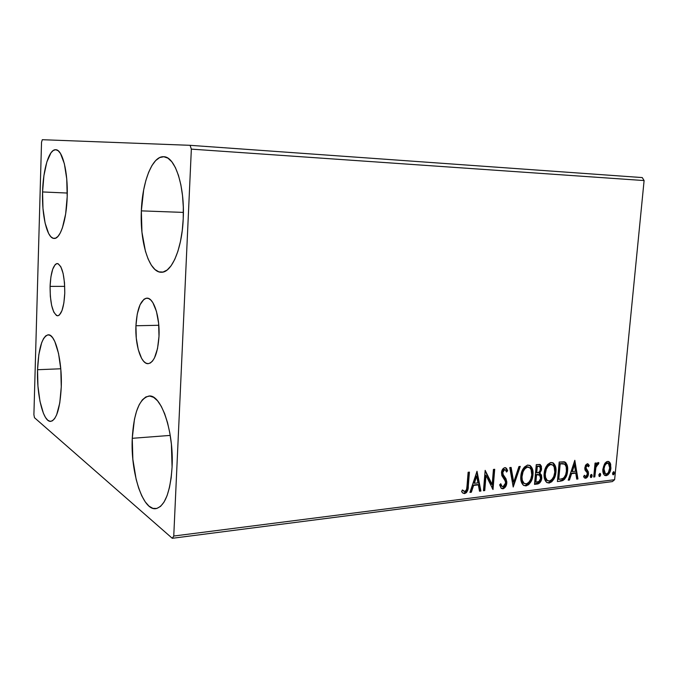 <?xml version="1.0" encoding="UTF-8"?>
<svg xmlns="http://www.w3.org/2000/svg" width="678" height="678" viewBox="0 0 678 678"><rect width="100%" height="100%" fill="white"/><g stroke="black" fill="none" stroke-linecap="round" stroke-linejoin="round"><path stroke-width="1.02" d="M50.079 286.379L64.732 286.37L50.079 286.379L50.909 276.878L52.698 269.225L55.198 264.573L56.613 263.632L58.062 263.683L60.85 266.776L63.113 273.463L64.503 282.726L64.766 293.116C63.986 307.142 61.605 314.702 57.622 315.812C52.655 313.651 50.138 303.837 50.079 286.379C50.799 272.361 53.198 264.742 57.283 263.53C62.19 265.59 64.681 275.454 64.766 293.116L63.868 302.947L61.969 310.643L59.367 315.041L57.935 315.779L56.486 315.516L53.774 312.092L51.621 305.363L50.333 296.354L50.079 286.379M135.931 325.754L158.796 325.279L135.931 325.754L137.253 314.033L140.066 304.727L144.007 299.227L146.219 298.218L148.499 298.464L150.753 299.973L152.881 302.693L156.448 311.38L158.61 323.228L158.999 336.33C157.779 353.179 154.177 362.289 148.177 363.671C141.109 364.374 134.981 344.771 135.931 325.754C137.032 308.846 140.685 299.651 146.897 298.159C153.677 297.489 160.016 316.863 158.999 336.33L157.533 348.551L154.482 357.916L152.516 361.052L150.363 362.984L148.109 363.671L145.838 363.094L143.643 361.298L141.6 358.365L138.261 349.628L136.286 338.203L135.931 325.754M141.346 210.866L183.374 212.409L141.346 210.866L143.66 189.942L145.838 180.551L148.626 172.322L151.931 165.576L155.652 160.584L159.644 157.584L163.779 156.737L167.898 158.135L171.822 161.788L175.399 167.593L178.458 175.365L180.865 184.789L182.509 195.501L183.306 207.027L183.221 218.884C182.06 248.911 171.593 273.014 161.262 272.242C149.16 272.649 139.829 242.232 141.346 210.866C142.295 181.653 152.465 155.626 163.779 156.737C175.11 156.508 184.95 186.408 183.221 218.884L182.255 230.528L180.458 241.47L177.916 251.241L174.746 259.445L171.102 265.776L167.144 270.022L163.025 272.056L158.915 271.87L154.965 269.513L151.321 265.149L148.109 258.962L145.423 251.216L141.956 232.24L141.346 210.866M37.544 369.722L60.766 368.781L37.544 369.722L38.832 354.56L41.663 342.704L43.545 338.585L45.655 335.924L47.926 334.839L50.265 335.415L52.587 337.644L54.799 341.492L58.537 353.433L60.825 369.434L61.266 386.901C60.139 408.198 56.63 419.682 50.74 421.36C43.273 422.394 36.612 395.138 37.544 369.722C38.527 348.365 42.078 336.737 48.214 334.822C55.282 333.703 62.3 360.56 61.266 386.901L59.783 402.901L56.647 414.817L54.621 418.631L52.401 420.826L50.079 421.343L47.748 420.191L45.494 417.462L43.4 413.266L39.977 401.274L37.943 386.045L37.544 369.722M42.57 191.95L67.275 193.044L42.57 191.95L43.917 175.67L46.85 161.932L50.994 152.779L53.35 150.423L55.774 149.728L58.189 150.745L60.486 153.491L64.368 163.72L66.741 178.941L67.198 196.671C66.588 219.986 60.359 239.131 54.155 238.444C47.189 238.69 41.748 215.909 42.57 191.95C43.078 169.22 49.138 148.957 55.774 149.728C62.427 149.474 68.122 172.009 67.198 196.671L65.656 213.943L62.393 227.91L60.283 232.935L57.977 236.393L55.571 238.19L53.147 238.275L50.808 236.69L48.638 233.52L45.095 223.054L42.985 208.51L42.57 191.95M132.261 438.31L170.237 435.403L132.261 438.31L134.456 419.241L136.541 411.258L139.193 404.715L142.338 399.867L145.872 396.927L149.677 396.054L153.601 397.333L157.516 400.766L161.245 406.283L164.644 413.699L167.551 422.741L169.831 433.064L171.398 444.226L172.076 467.142C170.288 492.516 164.873 506.356 155.83 508.653C142.668 510.848 130.481 472.21 132.261 438.31C133.786 412.639 139.346 398.554 148.931 396.054C161.084 393.867 174.06 431.581 172.076 467.142L171.161 477.897L169.458 487.558L167.051 495.72L164.051 502.059L160.593 506.347L156.821 508.466L152.914 508.373L148.999 506.135L145.245 501.89L141.778 495.838L138.719 488.245L136.159 479.405L132.854 459.303L132.261 438.31M172.28 538.298L612.37 481.592L614.624 479.693L173.754 536.035L191.349 149.126L644.1 180.56L614.624 479.693L644.1 180.56L642.261 177.577L190.077 145.321L42.299 139.702L41.528 142.278L33.9 414.699L34.485 417.716L172.28 538.298L173.754 536.035L191.349 149.126L190.077 145.321L42.299 139.702L41.528 142.278L33.9 414.699L34.485 417.716L172.28 538.298L173.754 536.035L614.624 479.693L612.37 481.592L172.28 538.298M604.429 464.049L602.818 470.303L603.412 473.651L604.522 475.253L606.225 475.693L608.047 474.812L610.454 470.574L610.709 464.413L609.869 462.498L608.48 461.464L606.717 461.676L605.081 463.066L602.878 469.083C602.572 471.939 603.2 474.049 604.776 475.431L606.225 475.693C609.005 474.532 610.564 472.007 610.92 468.117L610.344 463.345L608.997 461.676L607.615 461.413L604.429 464.049M593.716 477.007L594.826 476.871L595.911 467.413L597.072 464.693L598.25 464.43L598.92 462.888L598.352 462.523L597.132 463.091L595.97 465.023L596.165 462.972L595.047 463.108L593.716 477.007L594.826 476.871L595.911 467.413L598.92 462.888L598.123 462.506L595.97 465.023L596.165 462.972L595.047 463.108L593.716 477.007M587.301 463.76L585.546 465.167L584.775 468.235L585.182 470.32L587.216 472.829L587.19 474.922L585.767 476.541L584.36 475.261L583.589 476.642L584.428 477.863L585.995 478.185L588.216 475.337L588.318 471.812L585.928 467.803L586.962 465.54L588.512 466.769L589.284 465.498L587.953 463.871L587.301 463.76L584.809 467.676L584.961 469.795L587.216 472.829L587.351 474.134L585.767 476.541L584.36 475.261L583.589 476.642L584.622 477.998L585.724 478.244C587.36 477.6 588.275 476.159 588.479 473.922L588.318 471.812L586.089 468.718L585.945 467.481L587.207 465.464L588.512 466.769L589.284 465.498L587.301 463.76M560.918 481.083L562.926 480.524L564.749 479.058L567.342 472.651L567.333 465.761L565.842 462.701L564.189 461.803L559.189 462.049L557.401 481.524L560.918 481.083C565.003 479.871 567.215 476.49 567.562 470.939C568.079 467.074 567.283 464.15 565.172 462.184L559.189 462.049L557.401 481.524L560.918 481.083M534.501 484.372L538.027 483.906L539.586 483.05L541.019 480.965L541.781 477.956L541.459 475.007L539.781 473.219L541.434 470.049L541.383 466.142L539.934 464.455L536.264 464.625L534.501 484.372L537.62 483.982C540.086 483.202 541.476 481.194 541.781 477.956L539.781 473.219L541.62 468.854L540.366 464.642L536.264 464.625L534.501 484.372M513.204 487.016L520.263 466.413L518.924 466.566L513.721 482.185L511.119 467.439L509.763 467.591L513.204 487.016L520.263 466.413L518.924 466.566L513.721 482.185L511.119 467.439L509.763 467.591L513.204 487.016M484.753 490.558L486.007 475.431L493.008 489.524L494.711 469.286L493.44 469.422L492.177 484.541L485.16 470.354L483.473 490.711L484.753 490.558L483.507 490.27L484.753 490.558L486.007 475.431L493.008 489.524L494.711 469.286L493.44 469.422L492.177 484.541L485.16 470.354L483.473 490.711L484.753 490.558M467.015 485.957L466.617 489.143L465.676 490.991L464.337 491.448L462.388 489.94L461.591 491.609L462.862 493.067L464.616 493.584L466.43 492.626L467.6 490.592L469.43 472.117L468.125 472.269L467.015 485.957C467.21 488.423 466.456 490.262 464.777 491.474L462.388 489.94L461.591 491.609L462.794 493.016L464.616 493.584C467.295 492.186 468.523 489.66 468.303 486.007L469.43 472.117L468.125 472.269L467.015 485.957M477.007 471.269L469.939 492.398L471.354 492.22L473.617 485.448L478.337 484.88L479.515 491.211L480.914 491.033L477.007 471.269L469.939 492.398L471.354 492.22L473.617 485.448L478.337 484.88L479.515 491.211L480.914 491.033L477.007 471.269M505.635 467.93L507.653 470.693L506.034 467.947L504.805 467.634C502.805 468.388 501.703 470.066 501.5 472.676L501.881 475.676L505.322 481.151L505.568 483.075L503.008 486.753L502.135 486.516L500.745 483.719L499.635 484.863L501.415 488.414L503.313 488.728L506.093 485.787L506.839 482.024L505.966 478.744L503.034 474.414L502.822 471.99L504.432 469.744L505.347 469.879L506.568 472.041L507.653 470.693L506.644 468.557L504.805 467.634L502.94 468.786L501.805 471.032L501.762 475.337L504.957 480.338L505.585 482.567L505.059 484.973L503.508 486.618L502.118 486.499L500.745 483.719L499.635 484.863L501.127 488.168L502.923 488.804L501.449 488.44M520.814 476.32L521.17 481.448L523.424 485.262L526.026 485.923L528.789 484.575L531.73 480.092L532.976 474.786L532.654 469.617L530.391 465.752L527.408 465.125L524.297 467.15L521.967 471.21L520.814 476.32C520.416 480.253 521.323 483.261 523.535 485.338L526.026 485.923C530.23 484.117 532.552 480.405 532.976 474.786C533.417 470.752 532.484 467.693 530.179 465.6L527.764 465.066C523.552 466.896 521.238 470.642 520.814 476.32M544.146 473.558L544.459 478.617L546.638 482.38L549.163 483.041L551.85 481.711L554.723 477.304L555.952 472.066L555.663 466.973L553.485 463.15L550.587 462.532L547.561 464.532L545.282 468.523L544.146 473.558C543.731 477.515 544.629 480.507 546.849 482.533L549.163 483.041C553.256 481.27 555.519 477.609 555.952 472.066C556.409 468.032 555.485 464.989 553.189 462.947L550.934 462.481C546.841 464.269 544.57 467.964 544.146 473.558M574.808 460.294L568.223 480.177L569.478 480.024L571.588 473.651L575.766 473.151L576.715 479.117L577.953 478.965L574.808 460.294L568.223 480.177L569.478 480.024L571.588 473.651L575.766 473.151L576.715 479.117L577.953 478.965L574.808 460.294M590.309 476.109L590.699 477.473L591.504 477.371L592.174 475.871L591.775 474.498L590.97 474.6L590.343 475.829L591.089 477.575L592.174 475.871L591.733 474.473L590.309 476.109M598.844 475.049L599.233 476.414L600.022 476.312L600.683 474.82L600.301 473.456L598.945 474.498L599.615 476.515L600.683 474.82L600.25 473.422L598.844 475.049M612.565 473.354L612.937 474.71L613.717 474.608L614.378 473.134L613.997 471.778L612.666 472.812L613.319 474.803L614.378 473.134L613.937 471.735L612.565 473.354M463.413 493.237L465.701 492.27L467.074 489.508L468.659 472.202L467.574 485.66L468.303 486.007L467.574 485.66C467.786 489.313 466.557 491.838 463.888 493.228L462.989 493.16M462.54 490.448L463.413 491.033M462.998 490.804L463.438 490.931M476.71 472.151L480.177 490.686L480.914 491.033L479.439 490.779L480.177 490.686L476.71 472.151M477.592 484.541L478.337 484.88L472.88 485.109L473.617 485.448L472.88 485.109L470.617 491.872L471.354 492.22L470.091 491.94L470.617 491.872L472.88 485.109L477.592 484.541M475.973 475.863L473.608 482.948L474.337 483.287L473.608 482.948L475.973 475.863L476.71 476.202L477.956 482.855L474.337 483.287L476.71 476.202L475.973 475.863M485.117 470.896L491.431 484.211L492.177 484.541L491.431 484.211L485.117 470.896M493.931 469.371L492.313 488.685L493.931 469.371M485.262 475.1L486.007 475.431L485.262 475.1L484.016 490.211L485.262 475.1M501.076 485.88L500.245 484.236L502.025 486.423M504.246 469.405L505.373 469.896L506.568 472.041L507.653 470.693L506.898 470.371L506.237 471.193L506.898 470.371L505.89 468.235M502.762 472.447L504.618 469.71L503.864 469.388L502.008 472.125L502.762 472.447L502.008 472.125L502.542 474.642L503.296 474.964L502.762 472.447M504.669 476.795L502.542 474.642L504.669 476.795L503.915 476.465L506.059 482.617L506.805 482.956L504.669 476.795M502.923 488.804C505.229 487.906 506.525 485.957 506.805 482.956L506.059 482.617C505.771 485.626 504.483 487.575 502.178 488.465L502.923 488.804M501.839 488.482L503.678 487.779L504.881 486.321L505.924 483.575L506 480.804M505.822 479.956L502.737 474.931M502.635 474.786L502.008 472.117M502.067 471.676L502.559 470.363L503.864 469.388M510.432 467.523L512.966 481.855L513.721 482.185L512.966 481.855L510.432 467.523M519.365 466.515L512.966 485.711L519.365 466.515M529.628 465.439L529.416 465.286C531.721 467.379 532.645 470.439 532.213 474.464L532.976 474.786L532.213 474.464C531.781 480.083 529.467 483.795 525.264 485.592L523.755 485.482M524.56 485.626L528.035 484.245L530.179 481.422L531.569 478.032L532.196 470.947L530.247 466.006M523.73 483.27L521.543 479.948L521.28 475.837C520.95 479.015 521.679 481.439 523.467 483.109L524.297 483.507M525.179 467.489L526.874 466.786L529.467 467.549C531.357 469.201 532.128 471.659 531.764 474.922C531.442 479.473 529.569 482.465 526.162 483.897L524.23 483.439C522.441 481.77 521.713 479.346 522.043 476.168L521.28 475.837L521.797 472.947L524.653 467.913M526.874 466.786L526.882 466.786C523.475 468.269 521.611 471.286 521.28 475.837L522.043 476.168C522.374 471.608 524.238 468.591 527.637 467.108L528.586 467.159M527.162 466.769L527.984 466.888M539.688 464.396L540.849 468.54L541.62 468.854L540.849 468.54L539.018 472.897L539.781 473.219L539.018 472.897L541.019 477.634L541.781 477.956L541.019 477.634C540.705 480.872 539.324 482.872 536.857 483.651L534.544 483.939L538.815 482.728L540.959 478.143L540.697 474.685L539.018 472.897L540.849 468.54L540.612 465.837L539.798 464.481M536.374 474.481L538.663 474.651M537.332 474.405L538.044 474.439M535.12 481.872L535.773 474.549L539.544 475.041L540.595 478.1C540.264 480.516 539.154 481.829 537.256 482.033L535.12 481.872L535.883 482.202L536.535 474.871L535.773 474.549L535.12 481.872M539.273 466.396L536.518 466.201L539.722 466.583L540.417 469.032C540.146 471.329 539.12 472.574 537.332 472.778L535.951 472.532L536.518 466.201L538.629 466.117M536.722 472.846L537.281 466.515L536.518 466.201L535.951 472.532L536.722 472.846L537.281 466.515L539.4 466.43L540.408 467.913L539.976 470.829L538.993 472.21L536.722 472.846M552.706 462.845L552.417 462.642C554.706 464.684 555.629 467.718 555.18 471.752L555.952 472.066L555.18 471.752C554.748 477.295 552.485 480.948 548.392 482.719L547.002 482.626M547.053 482.643L549.087 482.575L551.078 481.388L553.18 478.609L554.545 475.27L555.18 468.286L553.307 463.413M546.909 480.422L544.798 477.143L544.561 473.091C544.222 476.287 544.951 478.693 546.748 480.329L547.46 480.651M548.375 464.862L550.028 464.176L552.502 464.871C554.384 466.481 555.146 468.922 554.782 472.202C554.443 476.685 552.621 479.634 549.299 481.041L547.51 480.651C545.714 479.015 544.985 476.609 545.332 473.405L544.561 473.091L545.078 470.244L547.866 465.278M550.028 464.176L550.036 464.176C546.731 465.633 544.9 468.608 544.561 473.091L545.332 473.405C545.671 468.913 547.502 465.939 550.807 464.481L551.655 464.523M550.307 464.159L551.104 464.269M564.435 461.862L565.02 462.091L564.435 461.862M561.486 480.473L564.469 478.058L566.562 472.337L566.554 465.447L564.393 461.879C566.503 463.845 567.3 466.769 566.783 470.634L567.562 470.939L566.783 470.634C566.435 476.176 564.223 479.558 560.147 480.761L560.816 480.651M563.265 463.616L559.392 463.616L564.545 464.167C566.198 465.727 566.816 468.032 566.41 471.074C566.266 474.083 565.181 476.507 563.155 478.354L560.003 479.227L557.977 479.066L558.748 479.388L560.172 463.921L559.392 463.616L557.977 479.066L559.392 463.616L563.079 463.566M564.113 463.947L563.452 463.693L564.113 463.947M574.444 461.404L577.173 478.651L577.953 478.965L576.647 478.719L577.173 478.651L574.444 461.404M574.986 472.837L570.808 473.337L571.588 473.651L570.808 473.337L568.698 479.702L569.478 480.024L568.367 479.744L570.808 473.337L574.986 472.837M573.681 464.642L571.478 471.303L572.266 471.617L571.478 471.303L573.681 464.642L574.469 464.947L575.461 471.235L572.266 471.617L574.469 464.947L573.681 464.642M587.453 463.752L589.284 465.498L588.496 465.193L588.046 465.93L588.496 465.193L587.453 463.752M587.411 465.472L586.419 465.167L587.207 465.464L586.419 465.167L585.156 467.176L585.945 467.481L585.156 467.176L585.309 468.413L588.318 471.812L587.529 471.507L587.699 473.617L588.479 473.922L587.699 473.617C587.487 475.846 586.572 477.287 584.945 477.931L585.724 478.244L584.521 477.931L586.284 477.168L587.428 475.024M584.055 475.795L584.699 476.227M587.563 474.49L587.529 471.507L586.292 469.71M586.012 469.439L585.3 468.405M585.224 468.125L585.546 465.913L586.546 465.167M591.208 474.456L591.385 475.566L592.174 475.871L591.385 475.566L590.479 477.21L591.377 474.998M590.597 477.38L591.089 477.575L590.597 477.38M595.335 463.074L595.174 464.727L595.97 465.023L595.174 464.727L595.335 463.074M598.055 462.523L598.92 462.888L598.132 462.591L597.479 464.083L598.055 462.523M597.428 464.108L596.233 464.455L596.801 463.989M595.877 464.989L595.115 467.117L595.911 467.413L595.115 467.117L594.487 471.896L595.276 472.202L594.487 471.896L594.038 476.558L594.826 476.871L593.759 476.592L595.877 464.989M599.725 473.414L599.894 474.515L600.683 474.82L599.894 474.515L599.013 476.151L599.894 473.947M599.14 476.329L599.615 476.515L599.14 476.329M608.276 461.421L610.344 463.345L609.547 463.049L610.132 467.82L610.92 468.117L610.132 467.82C609.776 471.702 608.208 474.227 605.429 475.388L606.225 475.693L604.691 475.371L607.53 474.244M608.056 473.617L609.666 470.269L610.2 466.532L609.751 463.574L608.378 461.489M604.335 473.32L603.174 470.464L603.522 466.803L605.285 463.54L607.327 462.879M607.937 463.125L606.649 462.82L608.369 463.286L609.827 468.261C609.59 471.159 608.446 473.075 606.386 473.998L605.378 473.795L603.979 468.956L603.191 468.659L604.581 473.498L605.378 473.795M603.979 468.956C604.225 466.032 605.378 464.083 607.446 463.108L606.649 462.82C604.581 463.786 603.428 465.735 603.191 468.659L603.979 468.956L604.768 465.837L606.081 463.837L608.124 463.176L609.488 464.803L609.886 467.337L608.327 472.642L606.734 473.922L605.132 473.625L604.327 472.397L603.979 468.956M613.412 471.744L613.582 472.829L614.378 473.134L613.582 472.829L612.726 474.439L613.471 473.38L613.454 471.829M612.861 474.634L613.319 474.803L612.861 474.634M477.956 482.855L474.337 483.287L476.71 476.202L477.956 482.855M531.764 474.922L530.772 479.21L528.823 482.397L526.45 483.855L524.094 483.346L522.306 480.27L521.992 476.88L523.035 471.854L524.823 468.829L527.348 467.15L529.704 467.718L531.103 469.591L531.764 474.922M537.145 474.803L539.781 475.227L540.544 478.473L539.027 481.439L535.883 482.202L536.535 474.871L537.145 474.803M554.782 472.202L553.799 476.431L551.892 479.566L549.578 480.999L547.299 480.49L545.57 477.456L545.282 474.108L546.315 469.159L548.061 466.184L550.528 464.532L552.807 465.091L554.155 466.939L554.782 472.202M560.172 463.921L563.452 463.794L564.927 464.447L566.206 466.862L566.41 471.074L565.706 474.575L564.079 477.549L562.376 478.727L558.748 479.388L560.172 463.921M575.461 471.235L572.266 471.617L574.469 464.947L575.461 471.235M190.077 145.321L642.261 177.577L644.1 180.56L191.349 149.126L190.077 145.321M506.034 467.947L505.322 467.65M530.179 465.6L529.416 465.286M524.23 483.439L523.467 483.109M540.366 464.642L539.832 464.422M540.273 473.49L539.51 473.168M553.189 462.947L552.417 462.642M547.51 480.651L546.748 480.329M565.172 462.184L564.393 461.879M585.199 476.422L584.411 476.109M597.886 464.244L597.284 464.015M608.997 461.676L608.361 461.438"/></g></svg>
